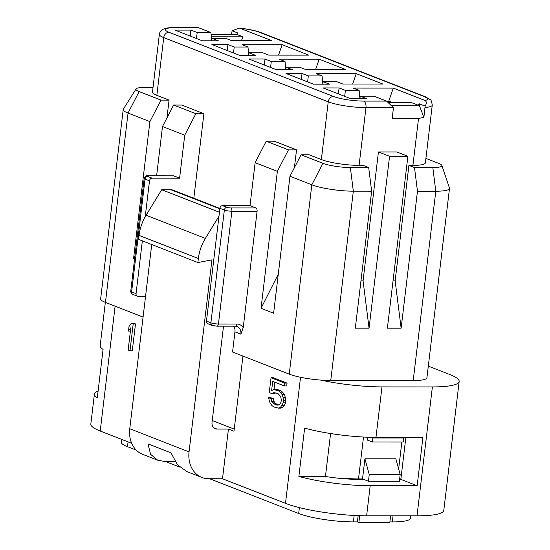 <?xml version="1.0" encoding="UTF-8"?>
<svg xmlns="http://www.w3.org/2000/svg" width="550" height="550" viewBox="0 0 550 550"><rect width="100%" height="100%" fill="white"/><g stroke="black" fill="none" stroke-linecap="round" stroke-linejoin="round"><path stroke-width="0.82" d="M356.249 73.645L316.154 73.624L322.087 75.941L308.337 75.934L302.039 73.473L286.007 73.466L313.424 84.171L329.457 84.177L323.159 81.716L336.903 81.723L342.836 84.04L382.924 84.061L356.249 73.645L352.646 84.047M322.857 84.177L322.087 75.941M307.629 81.909L308.337 75.934M302.039 73.473L301.331 79.448M322.871 84.177L323.159 81.716M270.572 67.444L271.288 61.469L264.99 59.015L264.275 64.983M264.99 59.015L248.951 59.008L276.368 69.706L292.407 69.713L286.11 67.258L299.853 67.265L305.779 69.575L345.874 69.596L319.192 59.187L315.597 69.582M285.814 69.713L286.11 67.258M319.192 59.187L279.104 59.166L285.031 61.476L271.288 61.469M285.808 69.713L285.031 61.476M233.523 52.979L234.231 47.011L227.934 44.55L227.219 50.524M227.934 44.55L211.901 44.543L239.319 55.248L255.351 55.254L249.054 52.793L262.797 52.8L268.73 55.117L308.818 55.138L282.136 44.722L278.541 55.117M248.758 55.248L249.054 52.793M282.136 44.722L242.048 44.701L247.981 47.018L234.231 47.011M248.751 55.248L247.981 47.018M153.031 87.395L145.021 87.395A19.972 3.499 6.8 0 0 136.07 88.956A19.972 3.499 6.8 0 0 139.143 91.589L161.006 100.121L169.07 100.127L166.946 117.913M425.129 106.088L419.396 103.854L418.089 105.194L419.237 105.194L423.878 117.411L425.129 106.088C426.711 103.434 426.69 101.571 425.061 100.506A21.979 3.857 6.8 0 0 423.954 96.504L259.435 32.292A21.979 3.857 6.8 0 0 240.006 28.277L239.298 28.119L232.1 30.745L237.834 32.986L236.528 34.327L242.825 36.788L211.901 36.767L211.262 36.169M236.528 34.327L211.09 34.313M231.577 34.327L232.1 30.745M273.907 392.611L278.011 393.614L280.631 396.433L281.435 400.331L280.686 403.033L279.675 404.436L278.327 405.103L276.65 405.047L272.683 402.896L271.611 401.28L271.074 398.681L268.654 397.739L269.184 400.338L270.126 403.095L271.941 405.598L273.886 406.959L278.396 408.121L280.617 407.192L283.243 402.834L283.518 400.551L283.051 397.375L282.116 394.618L280.301 392.116L278.355 390.761L273.845 389.599L271.624 390.527L272.711 381.384L284.412 385.949L284.756 383.096L271.04 377.74L269.266 392.597L272.092 393.697L273.907 392.611M278.444 405.047L276.65 405.047M278.664 404.938L276.519 404.099L274.23 404.099M276.519 404.099L274.972 402.902L272.683 402.896M274.972 402.902L273.9 401.287L271.611 401.28M273.9 401.287L273.364 398.681L271.074 398.681M273.364 398.681L270.944 397.739L268.654 397.739M280.617 407.192L282.906 407.192L280.686 408.121L278.396 408.121M282.906 407.192L284.391 405.377L282.095 405.377M284.391 405.377L285.539 402.834L283.243 402.834M285.539 402.834L285.808 400.551L283.518 400.551M285.808 400.551L285.34 397.382L283.051 397.375M285.34 397.382L284.405 394.618L282.116 394.618M284.405 394.618L282.59 392.123L280.301 392.116M282.59 392.123L280.644 390.761L278.355 390.761M280.644 390.761L278.224 389.812L275.928 389.812M278.224 389.812L273.845 389.599M274.024 389.599L274.904 382.236M284.756 383.096L287.045 383.096L286.708 385.949L284.412 385.949M287.045 383.096L273.329 377.74L271.04 377.74M275.901 392.789L274.381 393.697L272.092 393.697M405.852 437.401L400.847 479.387A41.209 7.226 -173.2 0 1 399.712 479.387L399.603 479.387M363.632 479.373L358.476 479.366A41.209 7.226 -173.2 0 1 325.456 476.465L298.87 476.451L304.638 428.106A59.063 10.361 6.8 0 0 375.966 437.388L422.929 437.408L417.161 485.753L400.847 479.387M298.87 476.451A59.063 10.361 6.8 0 0 370.198 485.726L417.161 485.753M432.382 386.925A59.063 10.361 6.8 0 0 459.168 381.48L443.795 510.386A59.063 10.361 -173.2 0 1 417.01 515.831L432.382 386.925L381.989 386.897A59.063 10.361 -173.2 0 1 320.774 380.098A30.223 5.301 -173.2 0 1 289.245 374.138L232.554 352.014L234.953 331.87A8.243 6.717 111.3 0 0 233.633 326.184M417.01 515.831L366.616 515.811A59.063 10.361 -173.2 0 1 285.498 503.346L222.502 478.761L208.759 478.754A27.473 22.399 111.3 0 1 201.974 477.489A27.473 22.399 111.3 0 1 189.056 451.887L211.949 259.861L197.883 262.543L138.6 239.401L139.074 235.4A41.209 33.591 -68.7 0 1 146.08 215.256L161.707 189.722L170.871 189.729A8.243 6.717 -68.7 0 1 172.906 190.107L219.89 208.45M133.196 323.936L131.347 323.214L129.016 326.494L128.473 331.066L130.804 327.786L128.143 350.068L129.999 350.797L133.196 323.936L135.493 323.936L133.636 323.214L131.347 323.214M130.412 331.066L128.473 331.066M135.493 323.936L132.289 350.797L129.999 350.797M131.697 443.314L100.231 431.035A59.063 10.361 -173.2 0 1 90.833 424.064L94.421 393.986A59.063 10.361 6.8 0 0 97.302 397.774L103.07 349.429A59.063 10.361 6.8 0 1 100.183 345.641L105.346 302.363M201.974 477.489L186.931 471.618L177.499 464.798L170.988 452.856L148.019 443.891L150.562 454.286L157.733 460.219L164.292 461.395L174.941 461.402M157.733 460.219L142.691 454.348A27.473 22.399 -68.7 0 1 129.766 428.746L151.731 244.53M197.883 262.543L198.364 258.541A41.209 33.591 -68.7 0 1 205.37 238.397L218.969 216.171M219.436 212.259L161.707 189.722M242.949 356.07L233.984 431.241L228.429 429.076L216.975 429.069A6.868 5.596 -68.7 0 1 215.277 428.752A6.868 5.596 -68.7 0 1 212.046 422.352L223.513 326.178M234.238 429.11L212.266 420.53M228.429 429.076L222.502 478.761M206.456 321.111L210.897 322.85A2.75 2.241 111.3 0 0 212.19 325.407L207.749 323.675A2.75 2.241 -68.7 0 1 206.456 321.111L219.904 208.319A2.75 2.241 -68.7 0 1 222.516 205.631L226.964 207.371A2.75 2.241 111.3 0 0 224.352 210.052A5.493 0.962 6.8 0 0 231.894 211.214L257.097 211.228L243.21 327.656L240.879 334.187A8.243 6.717 -68.7 0 0 237.009 326.501L235.29 326.184A2.75 1.519 90 0 0 236.775 324.019A10.986 8.958 -68.7 0 1 243.21 327.656M226.964 207.371A2.75 0.481 6.8 0 0 230.732 207.948L255.936 207.962A2.75 1.519 90 0 1 257.097 211.228M255.936 207.962L250.002 205.645L222.516 205.631M289.96 176.268L301.07 154.791L322.926 163.322L311.822 184.807L289.96 176.268L273.625 313.239L261.03 308.323L278.279 274.216M250.002 205.645L255.131 162.676L266.234 141.199L288.468 149.875L296.532 149.875L294.408 167.661M266.234 141.199L274.299 141.199L296.532 149.875M261.03 308.323L277.358 171.353L288.468 149.875M255.131 162.676L277.358 171.353M301.07 154.791L309.127 154.791L321.358 159.569A27.473 4.819 -173.2 0 0 359.088 165.364L363.096 165.364L368.686 167.544L371.649 191.187L355.321 328.157L369.064 328.164L363.069 280.851L378.441 151.944L389.558 156.282L407.887 156.289L396.77 151.951L378.441 151.944M386.691 101.159L388.781 101.159L388.63 102.458M344.678 96.367L345.393 90.399L339.096 87.938L323.056 87.931L350.481 98.629L366.513 98.642L360.216 96.181L359.92 98.636L359.136 90.406L353.21 88.089L393.298 88.11L388.781 101.159L392.789 102.726M419.396 103.854L419.237 105.194M388.946 102.726L411.792 102.733L418.089 105.194L391.462 105.181M423.878 117.411L418.529 118.394L392.184 118.381L393.463 107.635L386.561 101.104L373.959 96.188L360.216 96.181M425.061 107.47A27.473 4.819 6.8 0 0 432.266 105.119L425.377 162.855A27.473 4.819 -173.2 0 1 412.919 165.392L408.911 165.385L395.141 280.871L401.136 328.178L387.393 328.171L407.887 156.289M393.298 88.11L425.061 100.506M339.096 87.938L338.381 93.912M359.136 90.406L345.393 90.399M395.141 280.871L393.03 280.871M389.558 156.282L369.064 328.164M363.069 280.851L360.958 280.851M322.926 163.322A19.972 3.499 6.8 0 0 350.357 167.537L368.686 167.544M289.245 374.138L311.822 184.807A30.223 5.301 6.8 0 0 353.327 191.18L371.649 191.187M350.357 167.537L353.327 191.18L330.749 380.518A30.223 5.301 -173.2 0 1 320.774 380.098M330.749 380.518L413.215 380.559A30.223 5.301 6.8 0 0 426.924 377.774L449.494 188.437A30.223 5.301 6.8 0 0 449.446 187.983L441.849 165.44A19.972 3.499 6.8 0 0 438.707 163.384L425.913 158.386M401.136 328.178L417.471 191.214L435.793 191.221A30.223 5.301 6.8 0 0 449.494 188.437M417.471 191.214L414.501 167.571L408.911 165.385M414.501 167.571L432.829 167.578A19.972 3.499 6.8 0 0 441.849 165.44M197.636 27.514L175.416 27.624A5.493 3.032 -90 0 0 174.783 27.5C164.608 27.734 164.519 28.779 162.821 29.418C161.666 29.562 158.778 33.694 159.356 34.368A27.473 4.819 6.8 0 0 163.728 37.613L328.24 101.826A27.473 4.819 6.8 0 0 365.97 107.621L393.463 107.635M196.467 38.521L197.182 32.546L190.877 30.085L174.845 30.078L202.262 40.782L218.302 40.789L212.004 38.335L211.709 40.789L210.925 32.553L198.33 27.638M241.491 40.659L242.825 36.788M190.877 30.085L190.169 36.059M210.925 32.553L197.182 32.546M212.004 38.335L225.748 38.342L231.674 40.652L271.762 40.672L240.006 28.277M175.416 27.624A21.979 3.857 6.8 0 0 168.946 32.244A5.493 4.482 111.3 0 0 163.728 37.613L156.839 95.356A27.473 4.819 -173.2 0 1 152.474 92.111L159.356 34.368M156.619 175.787L162.498 126.521L173.601 105.036L195.834 113.719L203.899 113.719L193.82 198.268M173.601 105.036L181.665 105.043L203.899 113.719M134.585 258.968L133.567 258.569L134.956 255.819M156.839 95.356L169.07 100.127M133.567 258.569L149.896 121.605L161.006 100.121M136.07 88.956L123.386 109.079A30.223 5.301 6.8 0 0 123.228 109.505A30.223 5.301 6.8 0 0 128.04 113.073L149.896 121.605M139.143 91.589L128.04 113.073L105.463 302.404A30.223 5.301 -173.2 0 1 100.65 298.843L123.228 109.505M173.676 175.856L179.603 178.166L152.116 178.152A2.75 2.241 111.3 0 0 149.504 180.84L145.056 179.101A2.75 2.241 -68.7 0 1 147.668 176.419A2.75 0.481 -173.2 0 1 148.479 175.842L173.676 175.856A2.75 1.519 90 0 0 173.36 175.794L148.156 175.78A2.75 1.519 90 0 1 148.479 175.842M145.558 296.326L138.022 296.319A2.75 2.241 111.3 0 1 137.342 296.196A2.75 2.241 111.3 0 1 136.056 293.631L142.347 240.866M145.228 216.714L149.504 180.84M105.463 302.404L143.083 317.089M179.603 178.166L184.731 135.197L162.498 126.521M195.834 113.719L184.731 135.197M98.113 390.981A59.063 10.361 6.8 0 0 94.421 393.986M330.577 433.538L325.456 476.465M459.168 381.48A59.063 10.361 6.8 0 0 449.769 374.509L428.306 366.135M403.453 437.401L403.762 438.006L372.831 437.993L372.35 442.021L367.166 439.993L367.496 437.216M403.762 438.006L403.281 442.035L372.35 442.021M372.515 437.353L372.831 437.993M368.452 481.25L399.376 481.264L400.18 474.554L369.249 474.533L368.452 481.25L362.519 478.933L358.511 478.933A39.834 6.985 -173.2 0 1 344.912 478.349L344.857 478.796M400.902 478.906A39.834 6.985 -173.2 0 1 399.658 478.933M369.249 474.533L364.925 458.796L395.849 458.81L400.18 474.554M364.925 458.796L362.519 478.933M359.693 515.694L358.882 522.486L389.806 522.5L390.603 515.817M358.882 522.486L357.397 521.909L358.146 515.639M357.397 521.909L353.389 521.902A39.834 6.985 -173.2 0 1 298.678 513.501L209.66 478.754M410.685 515.831L410.396 518.251A39.834 6.985 -173.2 0 1 392.336 521.923L389.874 521.923M179.712 467.06L165.192 461.395M136.228 450.092L127.497 446.683A39.834 6.985 -173.2 0 1 121.158 441.98L121.474 439.326M375.966 437.388L381.989 386.897M285.498 503.346L300.527 377.272M366.616 515.811L370.198 485.726M100.231 431.035L115.115 306.178M129.766 428.746L189.056 451.887M198.364 258.541L139.074 235.4M205.37 238.397L146.08 215.256M219.842 208.842L170.871 189.729M216.975 429.069L213.812 427.838M230.732 207.948A2.75 1.519 90 0 1 231.894 211.214L218.446 324.005A2.75 1.519 90 0 1 216.961 326.178L235.29 326.184M219.904 208.319L224.352 210.052L210.897 322.85A5.493 0.962 6.8 0 0 218.446 324.005L236.775 324.019M234.953 331.87L240.879 334.187M168.946 32.244L333.465 96.456A5.493 4.482 111.3 0 0 328.24 101.826L321.358 159.569M423.954 96.504A5.493 4.482 -68.7 0 1 425.308 96.752L260.796 32.539C256.396 30.889 250.594 29.569 243.375 28.593L239.298 28.119M259.435 32.292A5.493 4.482 -68.7 0 1 260.796 32.539M418.529 118.394L412.919 165.392M333.465 96.456A21.979 3.857 6.8 0 0 363.646 101.097L386.561 101.104M363.646 101.097A5.493 3.032 90 0 1 365.97 107.621L359.088 165.364M432.829 167.578L435.793 191.221L413.215 380.559M152.116 178.152L147.668 176.419M148.156 175.78C146.575 175.264 145.248 176.158 144.183 178.454A5.493 0.962 -173.2 0 0 145.056 179.101L131.608 291.899A5.493 0.962 -173.2 0 1 130.735 291.252C131.031 293.37 131.752 294.436 132.901 294.456A2.75 2.241 -68.7 0 1 131.608 291.899L136.056 293.631M401.857 442.035L398.647 468.985M363.509 437.037L358.511 478.933M354.159 515.453L353.389 521.902M299.386 507.602L298.678 513.501M393.064 515.817L392.336 521.923M128.067 441.897L127.497 446.683M212.19 325.407L216.961 326.178M432.266 105.119C431.619 101.317 430.918 99.468 430.162 99.578L425.308 96.752M197.78 27.514L174.783 27.5M137.342 296.196L132.901 294.456M144.183 178.454L130.735 291.252"/></g></svg>
